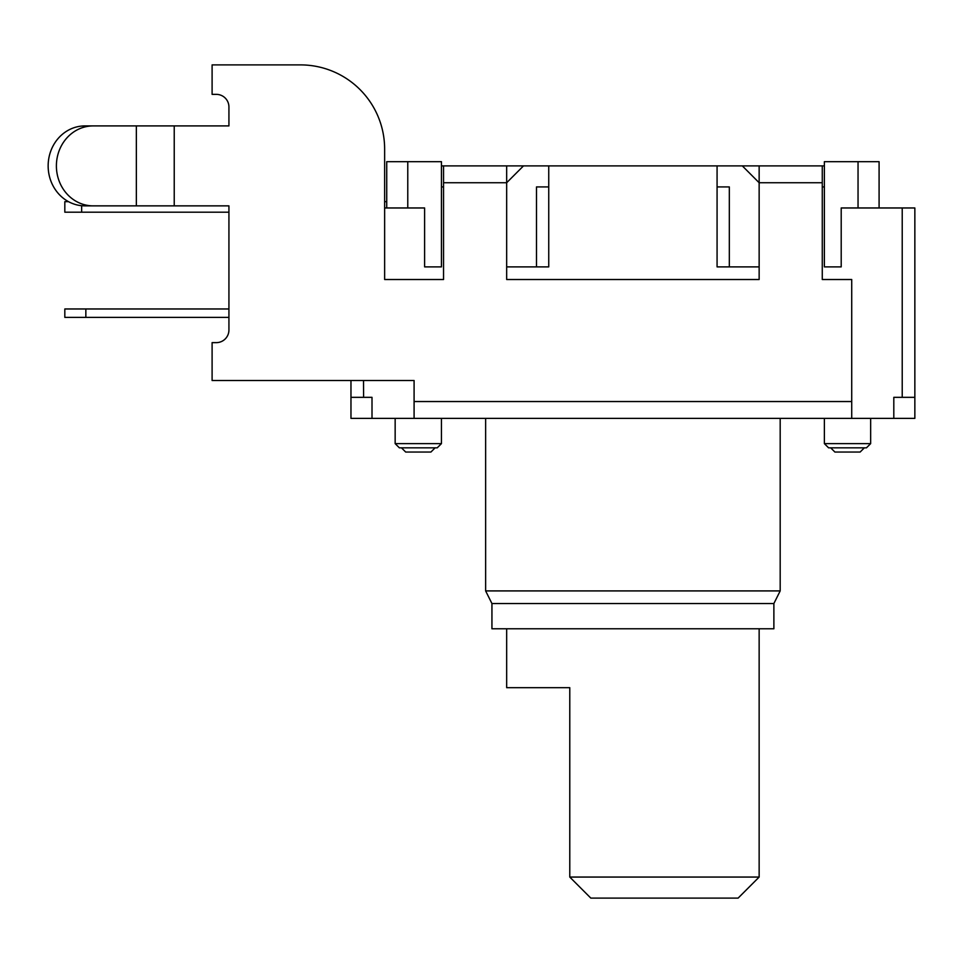 <?xml version="1.0" encoding="UTF-8"?>
<svg xmlns="http://www.w3.org/2000/svg" width="963" height="963" viewBox="0 0 963 963"><rect width="100%" height="100%" fill="white"/><g stroke="black" fill="none" stroke-linecap="round" stroke-linejoin="round"><path stroke-width="1.44" d="M424.611 266.883L441.439 266.883L424.611 266.883L424.611 207.972L384.634 207.972M824.376 266.883L841.205 266.883L824.376 266.883L824.376 186.93L822.27 186.93M824.376 165.889L717.074 165.889L717.074 266.883L759.145 266.883M506.67 266.883L548.741 266.883L548.741 165.889L441.439 165.889M386.729 207.972L386.729 161.688L407.77 161.688L407.77 207.972M717.074 165.889L548.741 165.889M407.77 161.688L441.439 161.688L441.439 266.883M443.546 186.93L441.439 186.93M386.729 201.664L384.634 201.664L384.634 149.06L384.634 279.511L443.546 279.511L443.546 165.889L506.67 165.889L506.67 182.729L523.499 165.889M443.546 182.729L506.67 182.729L506.67 279.511L759.145 279.511L759.145 165.889L822.27 165.889L822.27 279.511L851.725 279.511L851.725 418.375L350.965 418.375L350.965 380.505M536.487 266.883L536.487 186.93L548.741 186.93M717.074 186.93L729.328 186.93L729.328 266.883M363.52 380.505L363.593 397.334L350.965 397.334L350.965 418.375M216.314 342.635A12.627 12.627 0 0 0 228.929 330.008A12.627 12.627 0 0 1 216.314 342.635L212.101 342.635L212.101 380.505L414.09 380.505L414.09 418.375M216.314 94.362A12.627 12.627 0 0 1 228.929 106.977L228.929 125.912L228.929 106.977A12.627 12.627 0 0 0 216.314 94.362L212.101 94.362L212.101 64.894L300.468 64.894A84.166 84.166 0 0 1 384.634 149.06M851.725 418.375L914.85 418.375L914.85 397.334L914.85 418.375M363.593 397.334L372.007 397.334L372.007 418.375M893.808 418.375L893.808 397.334L914.85 397.334L914.85 207.972L841.205 207.972L841.205 266.883M742.317 165.889L759.145 182.729L822.27 182.729M879.087 207.972L879.087 161.688L824.376 161.688L824.376 186.93M228.929 125.912L174.231 125.912L174.231 205.865L228.929 205.865L228.929 330.008M93.17 205.865A39.977 36.775 -90 0 1 56.396 165.889A39.977 36.775 -90 0 1 93.17 125.912L84.925 125.912A39.977 36.775 90 0 0 48.15 165.889A39.977 36.775 90 0 0 84.925 205.865L174.231 205.865M174.231 125.912L93.17 125.912M136.349 125.912L136.349 205.865M128.103 125.912L84.925 125.912M228.929 308.967L64.822 308.967L64.822 317.381L228.929 317.381M85.851 308.967L85.851 317.381M491.937 603.536L491.937 628.779L773.879 628.779L773.879 603.536L491.937 603.536L485.629 590.909L780.186 590.909L780.186 418.375M759.145 877.064L738.115 898.106L590.825 898.106L569.783 877.064L759.145 877.064L759.145 628.779M590.825 898.106L569.783 877.064L569.783 687.69L506.67 687.69L506.67 628.779M824.376 418.375L824.376 443.63L870.66 443.63L870.66 418.375M824.376 443.63L828.589 447.831L866.459 447.831L870.66 443.63M830.684 447.831L834.897 452.044L860.14 452.044L864.353 447.831M395.155 418.375L395.155 443.63L441.439 443.63L441.439 418.375M395.155 443.63L399.356 447.831L437.226 447.831L441.439 443.63M401.463 447.831L405.676 452.044L430.918 452.044L435.132 447.831M228.929 212.185L64.822 212.185L64.822 201.664L68.505 201.664M858.045 207.972L858.045 161.688M902.223 397.334L902.223 207.972M414.09 401.547L851.725 401.547M81.65 212.185L81.65 205.709M485.629 590.909L485.629 418.375M773.879 603.536L780.186 590.909"/></g></svg>
